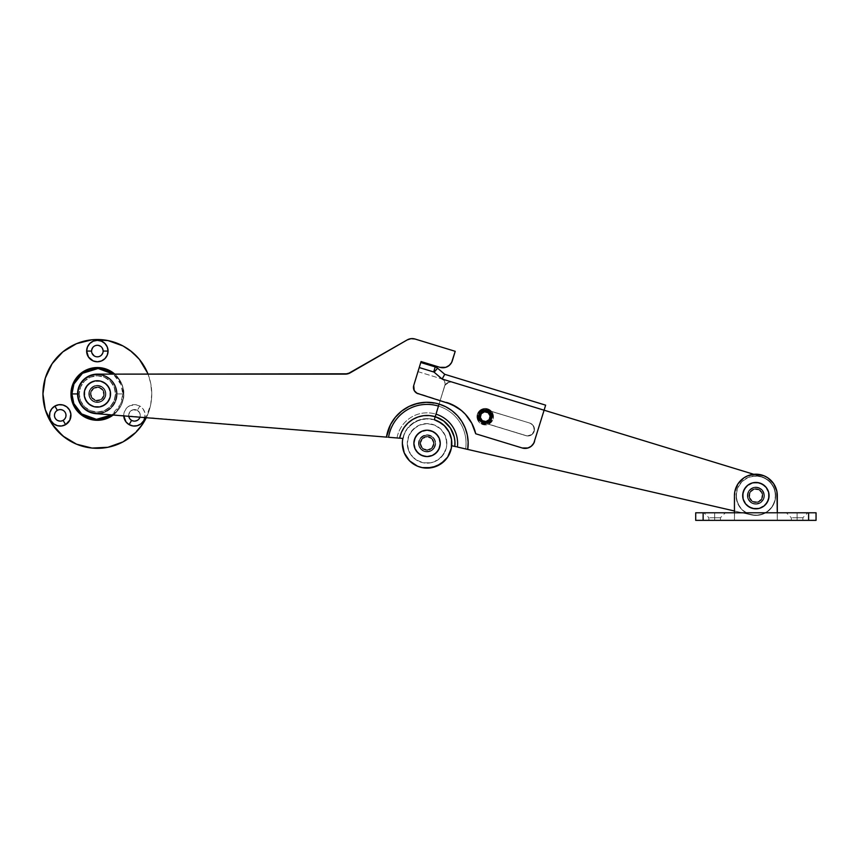 <?xml version="1.0" encoding="UTF-8"?>
<svg xmlns="http://www.w3.org/2000/svg" width="859" height="859" viewBox="0 0 859 859"><rect width="100%" height="100%" fill="white"/><g stroke="black" fill="none" stroke-linecap="round" stroke-linejoin="round"><path stroke-width="0.64" stroke-dasharray="4.29 3.22" d="M123.771 415.906A10.716 10.716 0 0 1 139.834 406.071L137.354 410.355A5.766 5.766 0 0 0 128.786 416.304A5.766 5.766 0 0 1 137.354 410.355A5.766 5.766 0 0 0 129.473 412.47A5.766 5.766 0 0 0 131.588 420.352L129.301 417.904M65.413 417.904L63.115 420.352A5.766 5.766 0 0 0 65.23 412.47A5.766 5.766 0 0 0 57.349 410.355L60.613 409.593L63.749 410.774L65.692 413.501L65.81 416.851M92.02 353.264L91.58 351.063A5.766 5.766 0 0 0 97.357 356.829A5.766 5.766 0 0 0 103.123 351.063L102.683 353.264M113.152 415.047A26.382 26.382 0 0 0 123.728 393.927L123.224 388.773L123.224 399.07L121.72 404.02L119.283 408.573L113.152 415.047L119.283 408.573L121.72 404.02L123.224 399.07L123.728 393.927L122.794 393.927A25.437 25.437 0 0 1 111.702 414.929L120.668 404.106L122.794 393.927L120.969 384.467L113.345 374.137A25.437 25.437 0 0 1 122.794 393.927L115.493 393.927A18.136 18.136 0 0 1 97.357 412.052A18.136 18.136 0 0 1 79.221 393.927L80.596 386.979L84.526 381.095L90.41 377.165L97.357 375.791L104.293 377.165L110.177 381.095L114.107 386.979L115.493 393.927L114.107 400.863L110.177 406.747L104.293 410.677L97.357 412.052L90.41 410.677L84.526 406.747L80.596 400.863L79.221 393.927A18.136 18.136 0 0 1 97.357 375.791A18.136 18.136 0 0 1 115.493 393.927A18.136 18.136 0 0 1 97.357 412.052A18.136 18.136 0 0 1 79.221 393.927L78.276 393.927A19.07 19.07 0 0 0 97.357 412.996A19.07 19.07 0 0 0 116.427 393.927L123.728 393.927L116.427 393.927A19.07 19.07 0 0 0 97.357 374.846A19.07 19.07 0 0 0 78.276 393.927L70.975 393.927C69.912 386.206 77.825 367.899 97.357 367.545C116.878 367.899 124.791 386.206 123.728 393.927A26.382 26.382 0 0 0 114.805 374.137L116.008 375.265L114.805 374.137M148.027 374.137A54.407 54.407 0 0 1 151.753 393.927A54.407 54.407 0 0 0 148.027 374.137L150.712 383.307L151.753 393.927L150.712 404.535L146.277 417.721A54.407 54.407 0 0 0 151.753 393.927L150.712 383.307L148.027 374.137M145.332 368.264A54.407 54.407 0 0 0 142.605 363.722M147.619 373.107L139.405 359.406L127.551 348.668A54.407 54.407 0 0 0 123.009 345.952L113.141 341.861L102.683 339.777L92.02 339.777L81.562 341.861M71.694 345.952A54.407 54.407 0 0 0 67.163 348.668M76.537 343.664L62.836 351.868L52.098 363.722A54.407 54.407 0 0 0 49.382 368.264L45.291 378.132L43.208 388.59L43.208 399.252L45.291 409.711M90.431 393.927A6.926 6.926 0 0 0 97.357 400.842A6.926 6.926 0 0 0 104.283 393.927A6.926 6.926 0 0 1 97.357 400.842A6.926 6.926 0 0 1 90.431 393.927A6.926 6.926 0 0 1 97.357 387.001A6.926 6.926 0 0 1 104.283 393.927A6.926 6.926 0 0 0 97.357 387.001A6.926 6.926 0 0 0 90.431 393.927L92.461 398.812L97.357 400.842L102.253 398.812L104.283 393.927L102.253 389.03L97.357 387.001L92.461 389.03L90.431 393.927L91.591 390.072L93.502 388.161L96.004 387.13L99.998 387.527L103.112 390.072L104.143 392.574L104.143 395.269L102.253 398.812L98.699 400.713L94.705 400.315L91.591 397.771L90.431 393.927M123.224 388.773L121.72 383.823L116.008 375.265L121.72 383.823L123.224 388.773M128.904 416.851L128.753 414.596L130.138 411.547L132.984 409.775L137.354 410.355L139.834 406.071A10.716 10.716 0 0 1 144.946 417.614L144.827 412.578L142.981 408.83L139.834 406.071L135.872 404.729L129.73 405.738L126.413 408.283L124.33 411.912L123.782 416.057M47.095 414.736L55.298 428.437L67.163 439.174A54.407 54.407 0 0 0 71.694 441.891L81.562 445.982L92.02 448.065L102.683 448.065L113.141 445.982M118.177 444.189L131.867 435.975L142.605 424.121A54.407 54.407 0 0 0 145.332 419.579L150.712 404.535L151.753 393.927A54.407 54.407 0 0 1 146.277 417.721M57.682 420.523L55.234 418.236L54.471 414.972L55.652 411.837L57.349 410.355A5.766 5.766 0 0 0 55.234 418.236A5.766 5.766 0 0 0 63.115 420.352L59.851 421.114M107.45 418.29L102.5 419.793L92.203 419.793L82.7 415.853M72.983 404.02L71.48 399.07L71.48 388.773L75.42 379.27M87.264 369.553L92.203 368.049L102.5 368.049L112.003 371.99M101.437 355.143L98.484 356.721L94.146 355.851M91.58 351.063L93.277 346.982L97.357 345.286L101.437 346.982L103.123 351.063A5.766 5.766 0 0 0 97.357 345.286A5.766 5.766 0 0 0 91.58 351.063M134.852 421.114L131.588 420.352A5.766 5.766 0 0 0 139.469 418.236A5.766 5.766 0 0 0 137.354 410.355A5.766 5.766 0 0 1 139.942 417.206A5.766 5.766 0 0 0 137.354 410.355L139.652 412.803L140.2 416.11L138.814 419.16L137.021 420.523M49.382 419.579A54.407 54.407 0 0 0 52.098 424.121M123.009 441.891A54.407 54.407 0 0 0 127.551 439.174M70.975 393.927L78.276 393.927A19.07 19.07 0 0 0 97.357 412.996A19.07 19.07 0 0 0 116.427 393.927L123.728 393.927C124.791 401.636 116.878 419.944 97.357 420.298C77.825 419.944 69.912 401.636 70.975 393.927M115.493 393.927L116.427 393.927A19.07 19.07 0 0 0 97.357 374.846A19.07 19.07 0 0 0 78.276 393.927L79.221 393.927A18.136 18.136 0 0 1 97.357 375.791A18.136 18.136 0 0 1 115.493 393.927L114.107 386.979L110.177 381.095L104.293 377.165L97.357 375.791L90.41 377.165L84.526 381.095L80.596 386.979L79.221 393.927L80.596 400.863L84.526 406.747L90.41 410.677L97.357 412.052L104.293 410.677L110.177 406.747L114.107 400.863L115.493 393.927M402.817 448.215L402.345 443.384A24.728 24.728 0 0 1 402.839 438.434L399.65 438.176L402.839 438.434A24.728 24.728 0 0 0 427.073 468.112A24.728 24.728 0 0 0 434.3 419.729L435.234 416.69L434.3 419.729A24.728 24.728 0 0 0 403.419 436.147A24.728 24.728 0 0 1 434.3 419.729L435.996 414.167L435.234 416.69L429.489 415.573L423.637 415.681L417.936 417.012M88.778 393.927A8.569 8.569 0 0 0 97.357 402.495A8.569 8.569 0 0 0 105.925 393.927A8.569 8.569 0 0 1 97.357 402.495A8.569 8.569 0 0 1 88.778 393.927L89.433 397.202L91.29 399.983L94.071 401.84L97.357 402.495L100.632 401.84L103.413 399.983L105.27 397.202L105.925 393.927L105.27 390.641L103.413 387.86L100.632 386.002L97.357 385.347L94.071 386.002L90.227 389.159L88.778 393.927L89.433 397.202L91.29 399.983L95.682 402.334L99.021 402.334L103.413 399.983L105.764 395.591L105.764 392.252L103.413 387.86L100.632 386.002L95.682 385.508L92.589 386.797L89.433 390.641L88.778 393.927A8.569 8.569 0 0 1 97.357 385.347A8.569 8.569 0 0 1 105.925 393.927A8.569 8.569 0 0 0 97.357 385.347A8.569 8.569 0 0 0 88.778 393.927M418.494 443.384A8.569 8.569 0 0 0 427.073 451.952A8.569 8.569 0 0 0 435.642 443.384A8.569 8.569 0 0 1 427.073 451.952A8.569 8.569 0 0 1 418.494 443.384A8.569 8.569 0 0 1 427.073 434.804A8.569 8.569 0 0 1 435.642 443.384A8.569 8.569 0 0 0 427.073 434.804A8.569 8.569 0 0 0 418.494 443.384L419.149 440.098L421.007 437.317L423.788 435.459L427.073 434.804L430.348 435.459L433.129 437.317L434.987 440.098L435.642 443.384L434.203 448.14L430.348 451.297L425.398 451.791L421.007 449.44L418.666 445.048L419.149 440.098L422.306 436.254L427.073 434.804L431.83 436.254L434.987 440.098L435.481 445.048L433.129 449.44L428.738 451.791L423.788 451.297L419.944 448.14L418.494 443.384M77.589 393.121L79.318 385.798L83.645 379.657L89.97 375.566L97.357 374.137L345.286 374.137A9.889 9.889 0 0 0 350.236 372.817L407.209 339.917A9.889 9.889 0 0 1 415.047 339.026L455.216 351.31L452.328 360.769A9.889 9.889 0 0 1 439.98 367.33L421.06 361.553L417.968 371.646L420.77 362.498L417.968 371.646L441.623 378.873L444.146 380.655L445.123 383.597A4.95 4.95 0 0 1 444.908 385.047A4.95 4.95 0 0 0 445.123 383.597A4.95 4.95 0 0 1 444.908 385.047L435.996 414.167A30.548 30.548 0 0 0 397.008 437.961L92.042 412.975M399.36 438.154L398.286 438.069M397.363 437.993L397.008 437.961A30.548 30.548 0 0 1 435.996 414.167L439.089 404.074L426.053 402.291L413.125 404.718M388.569 437.285L387.065 437.156M439.98 367.33L421.06 361.553L417.968 371.646L441.623 378.873L444.146 380.655L445.123 383.597A4.95 4.95 0 0 1 444.908 385.047L438.466 406.092A38.988 38.988 0 0 1 465.653 448.935L454.808 446.433A27.907 27.907 0 0 0 435.234 416.69L438.466 406.092A38.988 38.988 0 0 1 465.653 448.935L467.726 449.418A41.092 41.092 0 0 0 439.089 404.074L444.919 385.433L448.827 382.234L452.661 382.244L761.665 476.713L768.461 480.374L773.347 486.344L775.57 493.742L774.797 501.42A19.778 19.778 0 0 1 751.432 514.917A19.778 19.778 0 0 0 774.797 501.42L771.361 507.948L765.766 512.769L758.798 515.207L751.432 514.917L460.864 447.829M409.077 406.436L401.625 411.107L395.344 417.259L390.512 424.604L386.453 437.113L95.757 413.641A19.778 19.778 0 0 1 77.589 393.121A19.778 19.778 0 0 1 97.357 374.137L345.286 374.137M85.309 409.614L80.316 403.988L77.793 396.901M350.236 372.817L407.209 339.917L411.031 338.661M415.047 339.026L455.216 351.31L451.576 362.562M450.503 364.162L445.714 367.351M417.968 371.646L441.623 378.873L417.968 371.646M441.623 378.873A4.95 4.95 0 0 1 445.123 383.597A4.95 4.95 0 0 0 441.623 378.873M393.669 437.693L392.338 437.585M386.453 437.113A41.092 41.092 0 0 1 439.089 404.074L444.919 385.433L447.636 382.727L451.394 381.987L544.101 410.205L452.661 382.244A6.593 6.593 0 0 0 444.425 386.625A6.593 6.593 0 0 1 452.661 382.244L761.665 476.713L765.24 478.205L771.199 483.123L774.818 489.931L775.559 497.619L774.797 501.42L771.361 507.948L768.794 510.622L762.395 514.316L758.798 515.207L751.432 514.917L467.726 449.418M398.179 438.058L399.65 438.176A27.907 27.907 0 0 1 435.234 416.69L443.792 421.039L450.384 428.029L454.207 436.844L454.926 441.612L454.808 446.433L451.684 445.714A24.728 24.728 0 0 1 419.836 467.028A24.728 24.728 0 0 1 403.419 436.147A24.728 24.728 0 0 0 419.836 467.028A24.728 24.728 0 0 0 450.717 450.61L450.341 451.737L450.717 450.61A24.728 24.728 0 0 0 451.684 445.714A24.728 24.728 0 0 1 450.717 450.61A24.728 24.728 0 0 0 451.684 445.714L454.808 446.433M417.603 466.222L422.252 467.629M451.319 448.215L451.802 443.373M451.49 439.464L450.556 435.631M449.032 432.023L446.948 428.673L441.343 423.186M412.642 419.493L407.982 423.025M404.159 427.449L401.336 432.571L399.65 438.176M105.593 393.927A8.246 8.246 0 0 1 97.357 402.162A8.246 8.246 0 0 1 89.111 393.927A8.246 8.246 0 0 0 97.357 402.162A8.246 8.246 0 0 0 105.593 393.927L104.97 397.073L103.177 399.746L100.503 401.54L97.357 402.162L94.2 401.54L91.526 399.746L89.733 397.073L89.111 393.927L89.733 390.77L91.526 388.096L94.2 386.303L97.357 385.68L101.931 387.065L104.207 389.342L105.442 392.316L104.97 397.073L101.931 400.777L98.957 402.001L94.2 401.54L91.526 399.746L89.733 397.073L89.272 392.316L90.496 389.342L94.2 386.303L97.357 385.68L101.931 387.065L104.97 390.77L105.593 393.927A8.246 8.246 0 0 0 97.357 385.68A8.246 8.246 0 0 0 89.111 393.927A8.246 8.246 0 0 1 97.357 385.68A8.246 8.246 0 0 1 105.593 393.927M95.854 413.651L104.927 412.202L111.337 407.907L115.632 401.497L117.135 393.927A19.778 19.778 0 0 0 97.357 374.137A19.778 19.778 0 0 0 77.568 393.927A19.778 19.778 0 0 1 97.357 374.137A19.778 19.778 0 0 1 117.135 393.927L116.76 390.061L113.807 382.931L108.341 377.477L101.212 374.524L92.278 374.803M77.578 393.529L77.621 395.323M77.868 397.352L78.266 399.113M78.899 401.035L79.629 402.699M80.606 404.46L77.954 397.781L77.568 393.927A19.778 19.778 0 0 0 97.357 413.705A19.778 19.778 0 0 0 117.135 393.927L115.632 386.346L111.337 379.936L104.927 375.641L97.357 374.137M82.958 407.488L84.268 408.766L82.958 407.488M89.153 411.923L87.382 411.01M92.783 413.168L90.861 412.61M78.019 389.728L77.568 393.927A19.778 19.778 0 0 0 97.357 413.705A19.778 19.778 0 0 0 117.135 393.927L115.632 401.497L111.337 407.907L104.927 412.202L101.212 413.329L94.587 413.512M93.545 374.513L88.477 376.242M89.873 375.608L86.48 377.391M83.506 379.796L82.346 381.042L83.506 379.796M79.189 386.078L80.123 384.198M77.718 391.489L78.566 387.731M90.936 392.38A6.593 6.593 0 0 1 98.892 387.506A6.593 6.593 0 0 1 103.767 395.462A6.593 6.593 0 0 0 98.892 387.506A6.593 6.593 0 0 0 90.936 392.38L93.91 388.3L98.892 387.506L102.973 390.48L103.767 395.462L100.804 399.542L95.811 400.337L91.73 397.363L90.936 392.38A6.593 6.593 0 0 0 95.811 400.337A6.593 6.593 0 0 0 103.767 395.462A6.593 6.593 0 0 1 95.811 400.337A6.593 6.593 0 0 1 90.936 392.38L91.73 397.363L95.811 400.337L100.804 399.542L103.767 395.462L102.973 390.48L98.892 387.506L93.91 388.3L90.936 392.38M89.336 391.994A8.246 8.246 0 0 1 99.279 385.906A8.246 8.246 0 0 1 105.367 395.849A8.246 8.246 0 0 0 99.279 385.906A8.246 8.246 0 0 0 89.336 391.994L90.689 389.073L93.051 386.894L96.068 385.777L99.279 385.906L102.2 387.248L104.379 389.61L105.496 392.627L105.367 395.849L104.025 398.769L101.663 400.949L98.645 402.066L95.424 401.937L92.504 400.595L90.324 398.232L89.207 395.215L89.336 391.994A8.246 8.246 0 0 0 95.424 401.937A8.246 8.246 0 0 0 105.367 395.849A8.246 8.246 0 0 1 95.424 401.937A8.246 8.246 0 0 1 89.336 391.994L89.207 395.215L90.324 398.232L92.504 400.595L95.424 401.937L98.645 402.066L101.663 400.949L104.025 398.769L105.367 395.849L105.496 392.627L104.379 389.61L102.2 387.248L99.279 385.906L96.068 385.777L93.051 386.894L90.689 389.073L89.336 391.994M88.402 384.231L84.526 390.845L84.977 398.49M87.661 402.871L94.275 406.747L101.92 406.296M106.301 403.612L110.177 396.998L109.727 389.352M107.042 384.972L100.428 381.095L92.793 381.546M435.309 443.384A8.246 8.246 0 0 1 427.073 451.619A8.246 8.246 0 0 1 418.827 443.384A8.246 8.246 0 0 0 427.073 451.619A8.246 8.246 0 0 0 435.309 443.384L434.686 446.53L432.904 449.203L430.23 450.996L427.073 451.619L423.916 450.996L421.243 449.203L419.45 446.53L418.827 443.384L419.45 440.227L421.243 437.553L423.916 435.76L427.073 435.137L430.23 435.76L433.924 438.799L435.159 441.773L434.686 446.53L432.904 449.203L428.684 451.469L425.463 451.469L421.243 449.203L419.45 446.53L418.988 441.773L420.212 438.799L423.916 435.76L427.073 435.137L431.647 436.522L434.686 440.227L435.309 443.384A8.246 8.246 0 0 0 427.073 435.137A8.246 8.246 0 0 0 418.827 443.384A8.246 8.246 0 0 1 427.073 435.137A8.246 8.246 0 0 1 435.309 443.384L434.686 446.53L432.904 449.203L430.23 450.996L427.073 451.619A8.246 8.246 0 0 0 435.309 443.384A8.246 8.246 0 0 0 427.073 435.137A8.246 8.246 0 0 1 435.309 443.384A8.246 8.246 0 0 1 427.073 451.619L423.916 450.996L421.243 449.203L419.45 446.53L418.827 443.384L419.45 440.227L421.243 437.553L423.916 435.76L427.073 435.137L430.23 435.76L432.904 437.553L434.686 440.227L435.309 443.384L434.686 440.227L432.904 437.553L430.23 435.76L427.073 435.137A8.246 8.246 0 0 0 418.827 443.384A8.246 8.246 0 0 0 427.073 451.619A8.246 8.246 0 0 1 418.827 443.384A8.246 8.246 0 0 1 427.073 435.137L422.488 436.522L419.45 440.227L418.988 444.983L421.243 449.203L425.463 451.469L430.23 450.996L433.924 447.958L435.309 443.384M446.852 443.384A19.778 19.778 0 0 0 427.073 423.594A19.778 19.778 0 0 0 407.284 443.384A19.778 19.778 0 0 1 427.073 423.594A19.778 19.778 0 0 1 446.852 443.384L445.349 435.814L441.064 429.393L434.643 425.098L427.073 423.594L419.503 425.098L413.082 429.393L408.798 435.814L407.284 443.384L408.798 450.954L410.623 454.368L416.078 459.833L419.503 461.659L423.208 462.786L430.928 462.786L438.058 459.833L441.064 457.364L445.349 450.954L446.476 447.238L446.476 439.518L445.349 435.814L441.064 429.393L438.058 426.934L434.643 425.098L427.073 423.594L419.503 425.098L416.078 426.934L410.623 432.388L408.798 435.814L407.284 443.384L407.671 447.238L408.798 450.954L413.082 457.364L416.078 459.833L423.208 462.786L430.928 462.786L434.643 461.659L438.058 459.833L443.523 454.368L446.476 447.238L446.852 443.384A19.778 19.778 0 0 1 427.073 463.162A19.778 19.778 0 0 1 407.284 443.384A19.778 19.778 0 0 0 427.073 463.162A19.778 19.778 0 0 0 446.852 443.384M427.073 436.78A6.593 6.593 0 0 1 433.666 443.384A6.593 6.593 0 0 1 427.073 449.976A6.593 6.593 0 0 0 433.666 443.384A6.593 6.593 0 0 0 427.073 436.78L431.733 438.713L433.666 443.384L431.733 448.044L427.073 449.976L422.403 448.044L420.481 443.384L422.403 438.713L427.073 436.78A6.593 6.593 0 0 0 420.481 443.384A6.593 6.593 0 0 0 427.073 449.976A6.593 6.593 0 0 1 420.481 443.384A6.593 6.593 0 0 1 427.073 436.78L422.403 438.713L420.481 443.384L422.403 448.044L427.073 449.976L431.733 448.044L433.666 443.384L431.733 438.713L427.073 436.78M434.396 432.421L427.073 430.187L419.74 432.41M416.11 436.05L413.877 443.384L416.1 450.707M419.74 454.347L427.073 456.569L434.396 454.347M438.036 450.707L440.259 443.384L438.036 436.05M534.191 431.304A6.593 6.593 0 0 0 529.82 423.079A6.593 6.593 0 0 1 534.191 431.304L533.707 426.289L529.82 423.079L484.412 409.324L479.569 410.774L477.443 413.952L477.926 418.977L481.813 422.188L527.233 435.942L532.065 434.482L534.448 430.037L532.999 425.205L529.82 423.079L484.412 409.324L479.569 410.774L477.443 413.952L477.432 417.785L480.621 421.694L527.233 435.942L532.065 434.482L534.191 431.304A6.593 6.593 0 0 1 525.966 435.685A6.593 6.593 0 0 0 534.191 431.304M749.252 493.614A6.926 6.926 0 0 0 753.848 502.257A6.926 6.926 0 0 0 762.502 497.662A6.926 6.926 0 0 1 753.848 502.257A6.926 6.926 0 0 1 749.252 493.614L749.767 498.886L753.848 502.257L759.131 501.753L762.502 497.662L762.502 493.635L760.279 490.296L756.575 488.75L752.624 489.523L749.778 492.357L748.984 496.298L750.519 500.013L753.848 502.257L757.874 502.268L761.224 500.035L762.771 496.33L761.987 492.39L759.152 489.533L755.211 488.739L751.496 490.274L749.252 493.614A6.926 6.926 0 0 1 757.896 489.018A6.926 6.926 0 0 1 762.502 497.662A6.926 6.926 0 0 0 757.896 489.018A6.926 6.926 0 0 0 749.252 493.614M420.448 441.354A6.926 6.926 0 0 0 425.044 449.998A6.926 6.926 0 0 0 433.688 445.402A6.926 6.926 0 0 1 425.044 449.998A6.926 6.926 0 0 1 420.448 441.354L420.953 446.626L425.044 449.998L430.316 449.493L433.688 445.402L433.183 440.13L429.092 436.759L425.076 436.748L422.692 438.015L420.448 441.354L420.18 444.039L421.705 447.764L423.798 449.482L426.375 450.266L430.316 449.493L433.172 446.659L433.956 444.071L433.183 440.13L431.476 438.036L427.761 436.49L425.076 436.748L421.726 438.97L420.448 441.354A6.926 6.926 0 0 1 429.092 436.759A6.926 6.926 0 0 1 433.688 445.402A6.926 6.926 0 0 0 429.092 436.759A6.926 6.926 0 0 0 420.448 441.354M449.418 453.981L448.269 456.118L449.418 453.981M446.916 458.137L445.37 460.005L446.916 458.137M443.663 461.723L441.784 463.259L443.663 461.723M439.765 464.601L437.618 465.75L439.765 464.601M435.373 466.673L433.054 467.371L435.373 466.673M425.828 468.08L428.254 468.08M424.593 467.983L423.412 467.833L424.593 467.983M421.039 467.36L418.709 466.652L421.039 467.36M416.475 465.718L414.339 464.579L416.475 465.718M412.32 463.226L410.441 461.68L412.32 463.226M408.734 459.962L407.187 458.083L408.734 459.962M405.845 456.065L404.707 453.928L405.845 456.065M402.603 446.981L403.075 449.364M402.452 445.746L402.366 444.565L402.452 445.746M402.463 440.903L405.287 431.68L411.429 424.228L419.944 419.697L429.543 418.773L434.3 419.729L439.089 404.074L445.842 406.822M402.839 438.434L405.287 431.68L407.993 427.653L415.466 421.544L424.7 418.762L434.3 419.729M460.746 447.807L456.054 446.723M734.445 510.987L751.432 514.917L734.445 510.987M468.144 442.138L467.285 434.89L465.148 427.922L461.82 421.436L457.385 415.638L452.006 410.709M753.773 474.308L761.665 476.713L753.773 474.308M761.665 476.713A19.778 19.778 0 0 1 774.797 501.42A19.778 19.778 0 0 0 761.665 476.713M481.813 422.188L525.966 435.685L481.813 422.188A6.593 6.593 0 0 1 477.443 413.952A6.593 6.593 0 0 1 485.679 409.582A6.593 6.593 0 0 0 477.443 413.952A6.593 6.593 0 0 0 481.813 422.188M529.82 423.079L485.679 409.582L529.82 423.079M764.123 495.632A8.246 8.246 0 0 1 755.877 503.879A8.246 8.246 0 0 1 747.631 495.632A8.246 8.246 0 0 0 755.877 503.879A8.246 8.246 0 0 0 764.123 495.632L763.49 498.789L761.708 501.463L759.034 503.256L755.877 503.879L752.72 503.256L750.047 501.463L748.264 498.789L747.631 495.632L749.027 491.058L752.72 488.019L757.488 487.547L761.708 489.802L763.962 494.032L763.49 498.789L760.451 502.494L755.877 503.879L751.292 502.494L748.264 498.789L747.792 494.032L750.047 489.802L754.266 487.547L759.034 488.019L762.728 491.058L764.123 495.632A8.246 8.246 0 0 0 755.877 487.397A8.246 8.246 0 0 0 747.631 495.632A8.246 8.246 0 0 1 755.877 487.397A8.246 8.246 0 0 1 764.123 495.632M775.656 495.632A19.778 19.778 0 0 0 755.877 475.854A19.778 19.778 0 0 0 736.099 495.632A19.778 19.778 0 0 1 755.877 475.854A19.778 19.778 0 0 1 775.656 495.632L774.152 488.062L769.868 481.652L763.447 477.357L755.877 475.854L748.307 477.357L741.886 481.652L737.602 488.062L736.099 495.632L737.602 503.202L741.886 509.623L748.307 513.907L755.877 515.421L763.447 513.907L766.872 512.082L772.327 506.627L775.28 499.498L775.28 491.777L774.152 488.062L772.327 484.648L766.872 479.182L759.732 476.23L752.022 476.23L748.307 477.357L741.886 481.652L737.602 488.062L736.474 491.777L736.474 499.498L739.427 506.627L741.886 509.623L748.307 513.907L755.877 515.421L763.447 513.907L766.872 512.082L772.327 506.627L775.28 499.498L775.656 495.632A19.778 19.778 0 0 1 755.877 515.421A19.778 19.778 0 0 1 736.099 495.632A19.778 19.778 0 0 0 755.877 515.421A19.778 19.778 0 0 0 775.656 495.632M762.244 493.925A6.593 6.593 0 0 1 757.584 502A6.593 6.593 0 0 1 749.51 497.34A6.593 6.593 0 0 0 757.584 502A6.593 6.593 0 0 0 762.244 493.925L761.589 498.929L757.584 502L752.581 501.345L749.51 497.34L750.165 492.336L754.17 489.265L759.173 489.92L762.244 493.925A6.593 6.593 0 0 0 754.17 489.265A6.593 6.593 0 0 0 749.51 497.34A6.593 6.593 0 0 1 754.17 489.265A6.593 6.593 0 0 1 762.244 493.925L759.173 489.92L754.17 489.265L750.165 492.336L749.51 497.34L752.581 501.345L757.584 502L761.589 498.929L762.244 493.925M763.834 493.495A8.246 8.246 0 0 1 758.014 503.599A8.246 8.246 0 0 1 747.91 497.769A8.246 8.246 0 0 0 758.014 503.599A8.246 8.246 0 0 0 763.834 493.495L764.048 496.706L763.017 499.755L760.891 502.171L758.014 503.599L754.803 503.803L751.754 502.773L749.338 500.657L747.91 497.769L747.706 494.559L748.737 491.52L750.852 489.093L753.74 487.676L756.951 487.461L760 488.492L762.416 490.618L763.834 493.495A8.246 8.246 0 0 0 753.74 487.676A8.246 8.246 0 0 0 747.91 497.769A8.246 8.246 0 0 1 753.74 487.676A8.246 8.246 0 0 1 763.834 493.495L762.416 490.618L760 488.492L756.951 487.461L753.74 487.676L750.852 489.093L748.737 491.52L747.706 494.559L747.91 497.769L749.338 500.657L751.754 502.773L754.803 503.803L758.014 503.599L760.891 502.171L763.017 499.755L764.048 496.706L763.834 493.495M768.365 499.874L768.612 492.218L764.574 485.722M760.118 483.145L752.463 482.898L745.956 486.946M743.389 491.391L743.142 499.058L747.18 505.554M751.636 508.12L759.292 508.378L765.798 504.33M714.667 517.73L708.89 517.73L714.667 517.73L714.667 512.78L714.667 520.361L708.89 520.361L714.667 520.361L714.667 517.73L708.89 517.73L714.667 517.73L714.667 520.361L708.89 520.361L714.667 520.361L714.667 517.73L720.433 517.73L714.667 517.73L714.667 512.78L703.951 512.78L725.383 512.78L714.667 512.78L714.667 517.73L720.433 517.73L714.667 517.73M797.088 517.73L791.322 517.73L797.088 517.73L797.088 512.78L797.088 520.361L791.322 520.361L797.088 520.361L797.088 517.73L791.322 517.73L797.088 517.73L797.088 520.361L802.864 520.361L797.088 520.361L797.088 517.73L802.864 517.73L797.088 517.73L797.088 512.78L786.372 512.78L807.804 512.78L786.372 512.78L797.088 512.78L797.088 517.73L802.864 517.73L797.088 517.73M755.877 487.064A8.569 8.569 0 0 0 747.309 495.632A8.569 8.569 0 0 0 755.877 504.212A8.569 8.569 0 0 1 747.309 495.632A8.569 8.569 0 0 1 755.877 487.064L752.591 487.719L749.81 489.576L747.953 492.357L747.309 495.632L747.953 498.918L749.81 501.699L752.591 503.557L755.877 504.212L759.152 503.557L761.944 501.699L763.801 498.918L764.446 495.632L763.801 492.357L760.644 488.503L757.552 487.225L752.591 487.719L749.81 489.576L747.47 493.968L747.953 498.918L749.81 501.699L752.591 503.557L757.552 504.04L761.944 501.699L763.801 498.918L764.285 493.968L763.007 490.876L760.644 488.503L755.877 487.064A8.569 8.569 0 0 1 764.446 495.632A8.569 8.569 0 0 1 755.877 504.212A8.569 8.569 0 0 0 764.446 495.632A8.569 8.569 0 0 0 755.877 487.064M703.134 512.78L695.704 512.78L703.134 512.78L703.134 520.361L695.704 520.361L734.445 520.361L703.134 520.361L703.134 512.78L734.445 512.78L703.134 512.78M734.445 512.78L777.309 512.78L734.445 512.78L734.445 520.361L777.309 520.361L777.309 495.632A21.432 21.432 0 0 0 776.901 491.455L777.309 520.361L777.309 512.78L808.62 512.78L808.62 520.361L777.309 520.361L816.05 520.361L808.62 520.361L808.62 512.78L816.05 512.78L734.445 512.78L734.445 520.361L734.445 512.78L777.309 512.78L777.309 520.361L734.445 520.361L734.853 491.445A21.432 21.432 0 0 0 734.445 495.632M767.785 477.819L764.081 475.832A21.432 21.432 0 0 0 760.065 474.619L760.054 474.619A21.432 21.432 0 0 0 755.888 474.2L755.877 474.2A21.432 21.432 0 0 0 751.7 474.619L743.969 477.819L738.053 483.724A21.432 21.432 0 0 0 736.077 487.429L736.077 487.429A21.432 21.432 0 0 0 734.853 491.445M773.691 483.724L775.677 487.44A21.432 21.432 0 0 0 773.701 483.735M776.89 491.445A21.432 21.432 0 0 0 775.677 487.44M751.689 474.619A21.432 21.432 0 0 0 747.684 475.832M797.088 520.361L802.864 520.361L797.088 520.361M797.088 512.78L807.804 512.78L797.088 512.78M714.667 520.361L720.433 520.361L714.667 520.361M714.667 512.78L725.383 512.78L714.667 512.78M477.067 417.893L477.722 417.796A7.581 7.581 0 0 0 486.334 424.185A7.581 7.581 0 0 0 492.722 415.573L493.377 415.477A8.246 8.246 0 0 1 486.43 424.84A8.246 8.246 0 0 1 477.067 417.893A8.246 8.246 0 0 0 486.43 424.84A8.246 8.246 0 0 0 493.377 415.477A8.246 8.246 0 0 1 486.43 424.84A8.246 8.246 0 0 1 477.067 417.893L477.228 414.682L478.603 411.772L480.986 409.614L484.014 408.53L487.225 408.691L490.135 410.065L492.293 412.449L493.377 415.477L493.227 418.687L491.842 421.597L489.458 423.755L486.43 424.84L483.22 424.679L480.31 423.304L478.152 420.921L477.067 417.893A8.246 8.246 0 0 1 484.014 408.53A8.246 8.246 0 0 1 493.377 415.477A8.246 8.246 0 0 0 484.014 408.53A8.246 8.246 0 0 0 477.067 417.893A8.246 8.246 0 0 1 484.014 408.53A8.246 8.246 0 0 1 493.377 415.477L492.722 415.573L490.843 411.59L487.074 409.324L482.672 409.539L479.139 412.159L477.647 416.304L478.721 420.577L481.985 423.541L486.334 424.185L489.125 423.186L491.316 421.2L492.583 418.526L492.722 415.573A7.581 7.581 0 0 0 484.111 409.185A7.581 7.581 0 0 0 477.722 417.796L477.067 417.893M479.032 417.603A6.26 6.26 0 0 0 486.14 422.875A6.26 6.26 0 0 0 491.423 415.767A6.26 6.26 0 0 1 486.14 422.875A6.26 6.26 0 0 1 479.032 417.603L480.192 412.954L484.304 410.484L488.954 411.654L491.423 415.767L490.253 420.416L486.14 422.875L481.491 421.715L479.032 417.603A6.26 6.26 0 0 1 484.304 410.484A6.26 6.26 0 0 1 491.423 415.767A6.26 6.26 0 0 0 484.304 410.484A6.26 6.26 0 0 0 479.032 417.603L481.491 421.715L486.14 422.875L490.253 420.416L491.423 415.767L488.954 411.654L484.304 410.484L480.192 412.954L479.032 417.603M480.331 417.41A4.95 4.95 0 0 0 485.947 421.576A4.95 4.95 0 0 0 490.113 415.96A4.95 4.95 0 0 0 484.497 411.794A4.95 4.95 0 0 0 480.331 417.41L482.275 420.652L485.947 421.576L489.201 419.632L490.113 415.96L488.17 412.707L484.497 411.794L481.255 413.737L480.331 417.41M480.181 415.144A5.272 5.272 0 0 0 483.681 421.726A5.272 5.272 0 0 0 490.274 418.226L489.888 414.21L486.774 411.633L482.747 412.019L480.181 415.144L480.568 419.16L483.681 421.726L487.708 421.339L490.274 418.226A5.272 5.272 0 0 0 486.774 411.633A5.272 5.272 0 0 0 480.181 415.144M491.853 418.709A6.926 6.926 0 0 1 483.198 423.304A6.926 6.926 0 0 1 478.603 414.661A6.926 6.926 0 0 0 483.198 423.304A6.926 6.926 0 0 0 491.853 418.709L491.337 413.437L487.246 410.065L481.974 410.57L478.603 414.661L479.107 419.933L483.198 423.304L487.225 423.315L489.609 422.048L491.853 418.709L492.121 416.014L490.586 412.299L488.503 410.581L484.562 409.786L481.974 410.57L479.88 412.277L478.334 415.992L479.107 419.933L480.825 422.027L484.53 423.573L487.225 423.315L489.609 422.048L491.853 418.709A6.926 6.926 0 0 0 487.246 410.065A6.926 6.926 0 0 0 478.603 414.661A6.926 6.926 0 0 1 487.246 410.065A6.926 6.926 0 0 1 491.853 418.709M446.487 402.42L418.108 393.744L414.21 390.534L413.727 385.519L419.224 367.545L433.688 371.958A1.321 1.321 0 0 1 434.149 372.215L442.149 379.034L544.101 410.205L442.149 379.034L544.101 410.205L534.556 441.419A9.889 9.889 0 0 1 522.197 447.979A9.889 9.889 0 0 0 524.097 448.366L475.725 433.774L471.806 423.294L468.853 418.526L465.299 414.178L456.666 407.069L446.487 402.42L415.842 392.531L414.21 390.534L413.48 386.786L419.224 367.545L433.688 371.958A1.321 1.321 0 0 1 434.149 372.215L442.149 379.034L434.149 372.215L442.149 379.034L544.101 410.205L533.804 443.212L529.735 447.26L524.097 448.366L475.725 433.774L471.806 423.294L468.853 418.526L465.299 414.178L456.666 407.069L446.487 402.42L418.108 393.744L446.487 402.42A42.864 42.864 0 0 1 475.725 433.774A42.864 42.864 0 0 0 446.487 402.42L418.108 393.744L414.21 390.534L413.727 385.519L419.224 367.545L413.727 385.519L419.224 367.545L433.688 371.958A1.321 1.321 0 0 1 434.149 372.215L437.575 368.2L444.737 374.309L545.637 405.158L534.556 441.419L531.356 446.186L527.941 448.001L522.197 447.979L475.725 433.774A42.864 42.864 0 0 0 475.714 433.752M413.48 386.775A6.593 6.593 0 0 1 413.727 385.519A6.593 6.593 0 0 0 418.108 393.744A6.593 6.593 0 0 1 413.727 385.519L420.77 362.498L435.223 366.922A6.593 6.593 0 0 1 437.575 368.2A6.593 6.593 0 0 0 435.223 366.922L433.688 371.958A1.321 1.321 0 0 1 434.149 372.215L442.149 379.034L544.101 410.205L442.149 379.034L444.737 374.309L545.637 405.158L544.101 410.205M534.556 441.419L533.804 443.212A9.889 9.889 0 0 0 534.556 441.419A9.889 9.889 0 0 1 522.197 447.979L475.725 433.774M533.804 443.212A9.889 9.889 0 0 1 531.356 446.186L527.941 448.001A9.889 9.889 0 0 1 526.052 448.366L526.03 448.377A9.889 9.889 0 0 1 524.108 448.366M471.806 423.294L465.299 414.178M461.219 410.344L456.666 407.069M434.149 372.215A1.321 1.321 0 0 0 433.688 371.958L435.223 366.922L420.77 362.498L419.224 367.545L433.688 371.958A1.321 1.321 0 0 1 434.149 372.215L442.149 379.034L444.737 374.309L437.575 368.2L434.149 372.215M708.89 520.361L708.89 517.73L703.951 512.78M791.322 520.361L791.322 517.73L786.372 512.78M802.864 520.361L802.864 517.73L807.804 512.78M720.433 520.361L720.433 517.73L725.383 512.78"/><path stroke-width="1.29" d="M144.946 417.614A10.716 10.716 0 0 1 129.118 424.636L131.588 420.352A5.766 5.766 0 0 1 128.786 416.304A5.766 5.766 0 0 0 131.588 420.352L129.118 424.636A10.716 10.716 0 0 1 123.771 415.906L125.972 421.876L129.118 424.636L133.081 425.978L137.247 425.699L140.994 423.852L143.754 420.706L145.096 416.755M57.349 410.355A5.766 5.766 0 0 1 65.23 412.47A5.766 5.766 0 0 1 63.115 420.352A5.766 5.766 0 0 0 65.23 412.47A5.766 5.766 0 0 0 57.349 410.355L54.879 406.071A10.716 10.716 0 0 1 69.515 409.99A10.716 10.716 0 0 1 65.595 424.636L63.115 420.352L65.595 424.636L69.847 420.094L70.857 413.952L69.515 409.99L66.755 406.855L63.008 405.008L58.831 404.729L54.879 406.071L51.733 408.83L49.886 412.578L49.607 416.755L50.949 420.706L53.709 423.852L57.456 425.699L61.633 425.978L65.595 424.636A10.716 10.716 0 0 1 50.949 420.706A10.716 10.716 0 0 1 54.879 406.071L57.349 410.355A5.766 5.766 0 0 0 55.234 418.236A5.766 5.766 0 0 0 63.115 420.352A5.766 5.766 0 0 1 55.234 418.236A5.766 5.766 0 0 1 57.349 410.355M103.123 351.063A5.766 5.766 0 0 1 97.357 356.829A5.766 5.766 0 0 1 91.58 351.063A5.766 5.766 0 0 0 97.357 356.829A5.766 5.766 0 0 0 103.123 351.063L108.073 351.063A10.716 10.716 0 0 1 97.357 361.779A10.716 10.716 0 0 1 86.641 351.063L91.58 351.063L86.641 351.063L88.445 357.011L93.255 360.963L97.357 361.779L101.459 360.963L104.927 358.632L107.257 355.164L108.073 351.063L107.257 346.961L104.927 343.482L101.459 341.163L97.357 340.347L93.255 341.163L89.776 343.482L87.457 346.961L86.641 351.063A10.716 10.716 0 0 1 97.357 340.347A10.716 10.716 0 0 1 108.073 351.063L103.123 351.063A5.766 5.766 0 0 0 97.357 345.286A5.766 5.766 0 0 0 91.58 351.063A5.766 5.766 0 0 1 97.357 345.286A5.766 5.766 0 0 1 103.123 351.063M49.382 368.264A54.407 54.407 0 0 0 42.95 393.927A54.407 54.407 0 0 1 148.027 374.137A54.407 54.407 0 0 0 145.332 368.264M142.605 363.722A54.407 54.407 0 0 0 127.551 348.668M127.551 439.174A54.407 54.407 0 0 0 142.605 424.121L145.332 419.568A54.407 54.407 0 0 0 146.277 417.721L142.583 424.142L135.819 432.388L122.998 441.902L107.966 447.281L92.02 448.065L76.537 444.189L62.836 435.975L52.12 424.142L45.291 409.711L42.95 393.927L45.291 378.132L52.12 363.701L62.836 351.868L76.537 343.664L92.02 339.777L107.966 340.561L122.998 345.941A54.407 54.407 0 0 0 71.694 345.952M67.163 348.668A54.407 54.407 0 0 0 52.098 363.722M114.805 374.137L112.003 371.99L114.805 374.137A26.382 26.382 0 0 0 70.975 393.927L71.92 393.927A25.437 25.437 0 0 1 113.345 374.137L98.13 368.5L82.464 373.3L73.938 383.973L71.92 393.927L77.203 393.927M127.583 348.69L122.998 345.941L131.867 351.868L139.405 359.406L147.619 373.107M112.003 371.99L102.5 368.049L92.203 368.049L87.264 369.553L78.706 375.265L72.983 383.823L71.48 388.773L71.48 399.07L72.983 404.02L78.706 412.578L82.7 415.853L92.203 419.793L102.5 419.793L107.45 418.29L113.152 415.047L107.45 418.29M45.291 409.711L47.095 414.736M67.131 439.153L71.705 441.902M113.141 445.982L118.177 444.189M81.562 341.861L76.537 343.664M52.12 363.701L49.371 368.275M65.81 416.851L65.413 417.904M59.851 421.114L57.682 420.523M82.7 415.853L78.706 412.578L72.983 404.02M75.42 379.27L78.706 375.265L87.264 369.553M102.683 353.264L101.437 355.143M94.146 355.851L92.02 353.264M129.301 417.904L128.904 416.851M139.942 417.206A5.766 5.766 0 0 1 131.588 420.352A5.766 5.766 0 0 0 139.942 417.206L139.931 417.216M137.021 420.523L134.852 421.114M77.568 393.927L71.92 393.927L73.788 403.505L81.648 413.931L96.423 419.342L111.702 414.929A25.437 25.437 0 0 1 71.92 393.927L70.975 393.927A26.382 26.382 0 0 0 113.152 415.047M146.277 417.721A54.407 54.407 0 0 1 42.95 393.927A54.407 54.407 0 0 0 49.382 419.579M52.098 424.121A54.407 54.407 0 0 0 67.163 439.174M71.694 441.891A54.407 54.407 0 0 0 123.009 441.891M441.343 423.186L434.3 419.729A24.728 24.728 0 0 1 427.073 468.112A24.728 24.728 0 0 1 402.345 443.384L404.224 452.843L409.582 460.864L417.603 466.222L422.241 467.629L427.073 468.112L436.533 466.222L444.554 460.864L447.636 457.117L451.329 448.205L451.49 439.454L449.032 432.013L444.361 425.699L437.961 421.178L434.3 419.729L439.089 404.074L434.815 403.021L426.053 402.291L417.345 403.451L409.077 406.436L401.625 411.107L395.344 417.259L390.512 424.604L386.453 437.113L95.757 413.641L88.509 411.622L85.309 409.614L80.316 403.988L77.793 396.901L78.094 389.385L79.318 385.798L83.645 379.657L86.609 377.305L89.97 375.566L97.357 374.137L347.852 373.805L407.209 339.917L411.031 338.661L415.047 339.026L455.216 351.31L451.576 362.562L449.128 365.537L445.714 367.351L439.98 367.33L421.06 361.553L420.77 362.498L421.06 361.553L439.98 367.33L445.714 367.351M345.286 374.137L350.236 372.817A9.889 9.889 0 0 1 345.286 374.137L97.357 374.137A19.778 19.778 0 0 0 77.589 393.121A19.778 19.778 0 0 0 95.757 413.641L386.453 437.113A41.092 41.092 0 0 1 439.089 404.074L438.466 406.092A38.988 38.988 0 0 0 388.569 437.285L402.839 438.434A24.728 24.728 0 0 0 402.345 443.384A24.728 24.728 0 0 1 402.839 438.434L399.65 438.176A27.907 27.907 0 0 1 435.234 416.69L438.466 406.092A38.988 38.988 0 0 0 388.569 437.285L399.65 438.176L401.336 432.571L404.159 427.449L407.982 423.025L404.159 427.449M398.383 438.069L388.408 437.263M398.286 438.069L397.363 437.993M413.125 404.718L409.077 406.436M92.042 412.975L85.309 409.614M77.793 396.901L77.589 393.121M411.031 338.661L415.047 339.026A9.889 9.889 0 0 0 407.209 339.917L350.236 372.817M451.576 362.562L450.503 364.162M439.98 367.33A9.889 9.889 0 0 0 452.328 360.769L455.216 351.31L415.047 339.026M389.471 437.349L388.848 437.306M434.3 419.729L435.234 416.69L429.489 415.573L423.637 415.681L417.936 417.012L412.642 419.493L407.982 423.025M387.065 437.156L386.453 437.113M417.936 417.012L412.642 419.493M402.817 448.205L404.224 452.843L409.582 460.864L417.603 466.222M422.241 467.629L431.894 467.629L440.807 463.935L447.636 457.117L451.329 448.205M451.802 443.384L451.49 439.454M450.556 435.631L449.032 432.013M77.621 395.323L77.868 397.352M78.266 399.113L78.899 401.035M79.629 402.699L80.606 404.46M81.648 405.953L82.958 407.488L81.648 405.953M84.268 408.766L85.836 410.011L84.268 408.766M87.382 411.01L89.153 411.923M90.861 412.61L92.783 413.168M94.587 413.512L95.854 413.651M97.357 374.137L93.491 374.524M92.278 374.803L89.873 375.608M88.477 376.242L86.48 377.391M85.148 378.347L83.506 379.796L85.148 378.347M82.346 381.042L81.047 382.727L82.346 381.042M80.123 384.198L79.189 386.078M78.566 387.731L78.019 389.728M77.718 391.489L77.578 393.529M84.526 390.845A13.186 13.186 0 0 1 100.428 381.095A13.186 13.186 0 0 1 110.177 396.998A13.186 13.186 0 0 0 100.428 381.095A13.186 13.186 0 0 0 84.526 390.845L86.684 386.174L90.463 382.674L95.285 380.891L100.428 381.095L105.109 383.254L108.599 387.033L110.381 391.854L110.177 396.998L108.019 401.668L104.24 405.169L99.419 406.951L94.275 406.747L89.604 404.589L86.104 400.809L84.332 395.988L84.526 390.845A13.186 13.186 0 0 0 94.275 406.747A13.186 13.186 0 0 0 110.177 396.998A13.186 13.186 0 0 1 94.275 406.747A13.186 13.186 0 0 1 84.526 390.845M84.977 398.49L87.672 402.871M101.92 406.296L106.301 403.601M109.727 389.352L107.042 384.972M92.793 381.546L88.402 384.241M427.073 430.187A13.186 13.186 0 0 1 440.259 443.384A13.186 13.186 0 0 1 427.073 456.569A13.186 13.186 0 0 0 440.259 443.384A13.186 13.186 0 0 0 427.073 430.187L432.12 431.197L436.393 434.053L439.26 438.337L440.259 443.384L439.26 448.43L436.393 452.704L432.12 455.56L427.073 456.569L422.027 455.56L417.742 452.704L414.886 448.43L413.877 443.384L414.886 438.337L417.742 434.053L422.027 431.197L427.073 430.187A13.186 13.186 0 0 0 413.877 443.384A13.186 13.186 0 0 0 427.073 456.569A13.186 13.186 0 0 1 413.877 443.384A13.186 13.186 0 0 1 427.073 430.187M419.74 432.41L416.1 436.05M416.1 450.707L419.74 454.347M434.396 454.347L438.036 450.707M438.036 436.05L434.396 432.41M450.341 451.737L449.418 453.981L450.341 451.737M448.269 456.118L446.916 458.137L448.269 456.118M445.37 460.005L443.663 461.723L445.37 460.005M441.784 463.259L439.765 464.601L441.784 463.259M437.618 465.75L435.373 466.673L437.618 465.75M433.054 467.371L430.67 467.844L433.054 467.371M428.254 468.08L425.828 468.08M423.412 467.833L421.039 467.36L423.412 467.833M418.709 466.652L416.475 465.718L418.709 466.652M414.339 464.579L412.32 463.226L414.339 464.579M410.441 461.68L408.734 459.962L410.441 461.68M407.187 458.083L405.845 456.065L407.187 458.083M404.707 453.928L403.773 451.684L404.707 453.928M403.075 449.364L402.603 446.981M402.366 444.565L402.463 440.914L402.366 444.565M402.463 440.892L402.839 438.434M435.234 416.69L443.792 421.039L450.384 428.029L454.207 436.844L454.926 441.612L454.808 446.433L451.694 445.714L454.808 446.433A27.907 27.907 0 0 0 435.234 416.69M467.726 449.418L468.144 442.138L467.726 449.418L734.445 510.987L457.396 447.034A30.548 30.548 0 0 0 435.996 414.167A30.548 30.548 0 0 1 457.396 447.034L467.726 449.418A41.092 41.092 0 0 0 439.089 404.074L445.842 406.822L452.006 410.709L445.842 406.822M456.258 446.766L454.808 446.433L456.258 446.766M461.637 448.011L460.746 447.807M456.054 446.723L454.808 446.433M544.101 410.205L545.637 405.158L444.737 374.309L442.149 379.034L753.773 474.308L544.101 410.205L545.637 405.158L444.737 374.309L437.575 368.2A6.593 6.593 0 0 0 435.223 366.922L420.77 362.498L413.727 385.519L419.224 367.545L433.688 371.958A1.321 1.321 0 0 1 434.149 372.215L442.149 379.034L544.101 410.205L533.804 443.212L531.356 446.186L527.941 448.001L522.197 447.979L475.725 433.774L522.197 447.979A9.889 9.889 0 0 0 534.556 441.419L534.556 441.419M468.144 442.138L467.285 434.89L465.148 427.922L461.82 421.436L457.385 415.638L452.006 410.709M768.612 492.218A13.186 13.186 0 0 1 759.292 508.378A13.186 13.186 0 0 1 743.142 499.058A13.186 13.186 0 0 0 759.292 508.378A13.186 13.186 0 0 0 768.612 492.218L768.955 497.35L767.302 502.225L763.909 506.101L759.292 508.378L754.159 508.711L749.284 507.057L745.419 503.664L743.142 499.058L742.799 493.914L744.452 489.039L747.845 485.174L752.463 482.898L757.595 482.554L762.47 484.208L766.335 487.601L768.612 492.218A13.186 13.186 0 0 0 752.463 482.898A13.186 13.186 0 0 0 743.142 499.058A13.186 13.186 0 0 1 752.463 482.898A13.186 13.186 0 0 1 768.612 492.218M764.574 485.722L760.108 483.145M745.956 486.946L743.389 491.402M747.18 505.554L751.636 508.131M765.798 504.33L768.365 499.874M695.704 512.78L816.05 512.78L808.62 512.78L808.62 520.361L816.05 520.361L703.134 520.361L808.62 520.361L808.62 512.78L695.704 512.78L695.704 520.361L703.134 520.361L703.134 512.78L703.134 520.361L695.704 520.361M734.853 491.445A21.432 21.432 0 0 0 734.853 491.455L738.053 483.724L743.969 477.819L747.674 475.832L755.877 474.2L764.081 475.832L767.785 477.819L773.701 483.724L776.901 491.455L777.309 512.78L777.309 495.632A21.432 21.432 0 0 0 755.877 474.2A21.432 21.432 0 0 0 734.445 495.632L734.853 491.455L738.053 483.724A21.432 21.432 0 0 1 747.684 475.832M734.445 512.78L734.445 495.632M751.7 474.619A21.432 21.432 0 0 0 751.689 474.619L755.877 474.2L764.081 475.832A21.432 21.432 0 0 1 773.701 483.735L767.785 477.819M775.677 487.44A21.432 21.432 0 0 0 775.677 487.429L776.901 491.455A21.432 21.432 0 0 0 776.89 491.445M490.113 415.96A4.95 4.95 0 0 1 485.947 421.576A4.95 4.95 0 0 1 480.331 417.41L481.255 413.737L484.497 411.794L488.17 412.707L490.113 415.96L489.201 419.632L485.947 421.576L482.275 420.652L480.331 417.41A4.95 4.95 0 0 1 484.497 411.794A4.95 4.95 0 0 1 490.113 415.96M490.274 418.226A5.272 5.272 0 0 1 483.681 421.726A5.272 5.272 0 0 1 480.181 415.144L480.568 419.16L483.681 421.726L487.708 421.339L490.274 418.226L489.888 414.21L486.774 411.633L482.747 412.019L480.181 415.144A5.272 5.272 0 0 1 486.774 411.633A5.272 5.272 0 0 1 490.274 418.226M475.714 433.752A42.864 42.864 0 0 0 446.487 402.42A42.864 42.864 0 0 1 475.725 433.774L471.806 423.294L465.299 414.178L461.219 410.344L451.727 404.406L416.916 393.25L414.21 390.534L413.727 385.519A6.593 6.593 0 0 0 418.108 393.744A6.593 6.593 0 0 1 413.48 386.775M442.653 378.11L442.149 379.034L434.149 372.215A1.321 1.321 0 0 0 433.688 371.958L435.223 366.922L420.77 362.498L419.224 367.545L433.688 371.958L435.223 366.922A6.593 6.593 0 0 1 437.575 368.2L434.149 372.215L437.575 368.2L444.737 374.309L443.137 377.23M533.804 443.212A9.889 9.889 0 0 0 533.804 443.201L531.356 446.186A9.889 9.889 0 0 1 527.941 448.001L524.097 448.366A9.889 9.889 0 0 0 524.108 448.366M475.725 433.774L471.806 423.294M465.299 414.178L461.219 410.344M456.666 407.069L446.487 402.42M816.05 512.78L816.05 520.361"/></g></svg>
